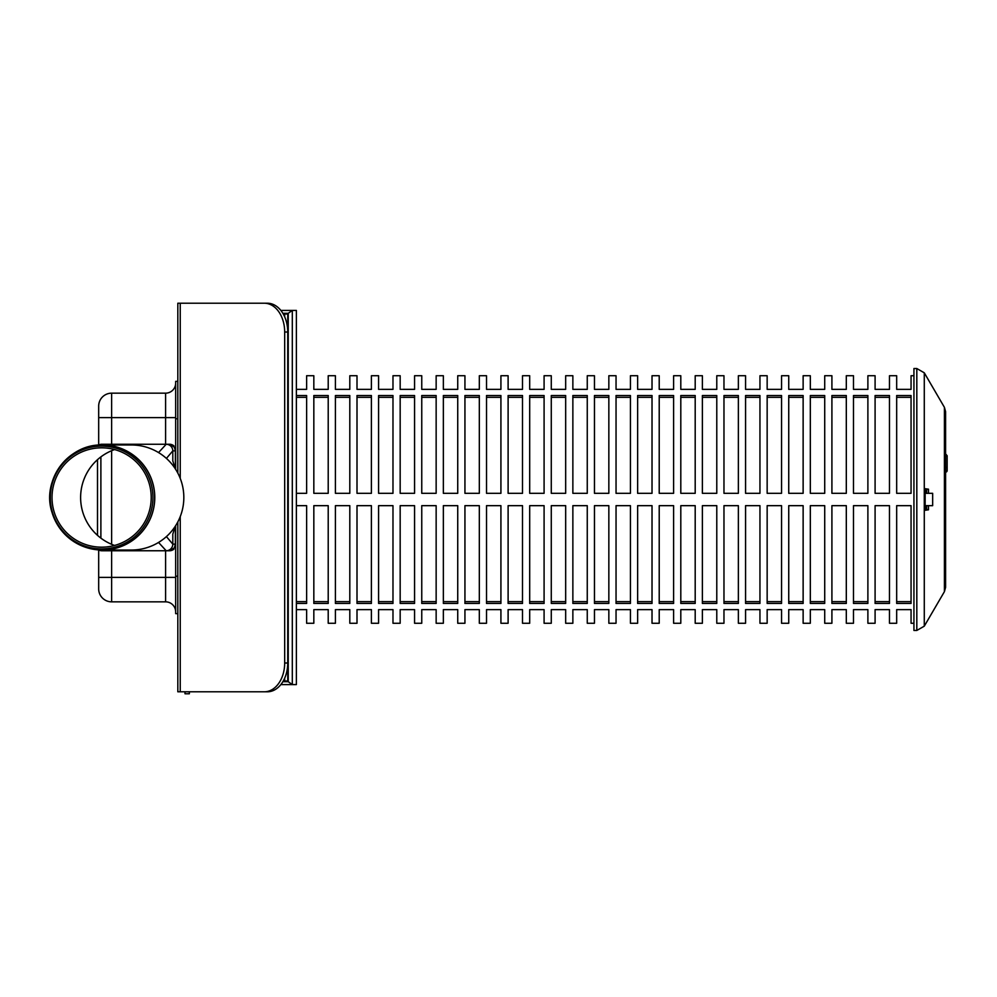 <?xml version="1.0" encoding="UTF-8"?>
<svg xmlns="http://www.w3.org/2000/svg" width="997" height="997" viewBox="0 0 997 997"><rect width="100%" height="100%" fill="white"/><g stroke="black" fill="none" stroke-linecap="round" stroke-linejoin="round"><path stroke-width="1.5" d="M284.681 678.172L284.681 681.001L287.734 681.001L287.734 314.018L284.681 314.018L284.681 316.847M283.273 314.018L284.681 314.018M284.681 681.001L283.273 681.001M280.842 684.59L292.308 684.59L288.245 681.711L282.849 681.711M282.849 313.295L288.245 313.295L292.308 310.416L280.842 310.416M292.308 684.59L292.308 310.416L296.383 310.416L296.383 684.59L292.308 684.59M288.245 313.295L288.245 681.711M185.018 691.793L185.018 693.775L189.343 693.775L189.343 691.793M264.33 303.225A28.788 20.351 90 0 1 284.681 332.013L287.734 332.013A28.788 20.351 -90 0 0 267.383 303.225L177.827 303.225L177.827 473.126M267.383 691.793A28.788 20.351 -90 0 0 287.734 663.005L284.681 663.005A28.788 20.351 90 0 1 264.33 691.793L267.383 691.793M264.33 691.793L177.827 691.793L177.827 521.892M284.681 663.005L284.681 332.013M50.299 497.503A51.395 51.321 90 0 1 127.28 452.999A51.395 51.321 90 0 1 127.28 542.019A51.395 51.321 90 0 1 50.299 497.503M58.611 526.553A52.529 52.455 -90 0 0 102.317 550.032C77.031 548.549 60.219 535.838 51.856 511.91C41.475 479.943 68.768 443.752 102.317 444.974L131.367 444.974A52.529 52.455 90 0 1 158.535 542.443A52.529 52.455 90 0 1 131.367 550.032L102.317 550.032A52.529 52.455 -90 0 0 154.784 497.503A52.529 52.455 -90 0 0 58.611 468.465M114.568 545.446A50.797 50.735 90 0 1 114.568 449.572M52.018 497.503A49.663 49.588 90 0 1 126.42 454.495A49.663 49.588 90 0 1 126.42 540.511A49.663 49.588 90 0 1 52.018 497.503M97.507 459.679L97.507 535.327M98.566 445.111A6.618 6.605 90 0 1 101.806 444.263L166.2 444.263A6.618 6.605 90 0 1 172.805 450.881L172.805 460.838L175.111 468.515M175.111 526.491L172.805 534.18L172.805 544.138A6.618 6.605 90 0 1 166.2 550.755L101.806 550.755A6.618 6.605 90 0 1 98.566 549.895M100.884 538.118L100.884 456.9M173.989 445.946A6.618 6.605 -90 0 0 169.59 444.263L166.2 444.263L158.535 452.576M158.535 542.443L166.2 550.755L169.59 550.755A6.618 6.605 -90 0 0 173.989 549.073M98.678 549.97L98.678 588.891A12.949 12.949 0 0 0 111.627 601.839L165.602 601.839A10.07 10.07 0 0 1 175.671 611.921M98.678 577.375L111.627 577.375L111.627 601.839L165.602 601.839L165.602 550.755M98.678 445.048L98.678 406.128A12.949 12.949 0 0 1 111.627 393.167L165.602 393.167A10.07 10.07 0 0 0 175.671 383.097A10.07 10.07 0 0 1 165.602 393.167L165.602 417.631L175.671 417.631M175.671 613.641L177.827 613.641L175.671 613.641L175.671 525.631M175.671 469.388L175.671 381.365L177.827 381.365M100.024 444.5L101.806 444.263L102.018 444.986M102.018 550.032L101.806 550.755L100.024 550.506M170.138 444.263L174.413 447.292L175.347 450.881L175.347 468.889M175.347 526.129L175.347 544.138L174.413 547.727L170.138 550.755M945.605 456.215L947.15 455.754L947.15 470.596A1.545 1.545 0 0 1 945.605 472.154L947.138 470.746M947.15 469.674L947.15 467.506L945.605 467.506L945.605 472.154M947.15 470.135L947.15 468.154M944.421 591.632L944.421 407.349L945.605 411.711L945.605 587.283L944.421 591.632L924.281 626.166L916.816 630.453L916.816 368.529L924.281 372.816L924.281 626.166M928.494 505.666L928.494 509.791L925.141 510.29L925.141 488.704L928.494 489.191L928.494 493.316M928.494 509.791L926.637 509.691L926.637 505.666M926.637 493.316L926.637 489.29L928.494 489.191M926.637 489.29L925.141 489.066M925.141 509.916L926.637 509.691M916.816 368.529L913.937 368.529L913.937 630.453L916.816 630.453M913.937 623.262L911.059 623.262L911.059 609.628L896.677 609.628L896.677 623.262L889.474 623.262L889.474 609.628L875.092 609.628L875.092 623.262L867.889 623.262L867.889 609.628L853.494 609.628L853.494 623.262L846.303 623.262L846.303 609.628L831.909 609.628L831.909 623.262L824.718 623.262L824.718 609.628L810.324 609.628L810.324 623.262L803.133 623.262L803.133 609.628L788.739 609.628L788.739 623.262L781.548 623.262L781.548 609.628L767.154 609.628L767.154 623.262L759.951 623.262L759.951 609.628L745.569 609.628L745.569 623.262L738.366 623.262L738.366 609.628L723.972 609.628L723.972 623.262L716.781 623.262L716.781 609.628L702.387 609.628L702.387 623.262L695.196 623.262L695.196 609.628L680.801 609.628L680.801 623.262L673.611 623.262L673.611 609.628L659.216 609.628L659.216 623.262L652.026 623.262L652.026 609.628L637.631 609.628L637.631 623.262L630.428 623.262L630.428 609.628L616.046 609.628L616.046 623.262L608.843 623.262L608.843 609.628L594.461 609.628L594.461 623.262L587.258 623.262L587.258 609.628L572.864 609.628L572.864 623.262L565.673 623.262L565.673 609.628L551.279 609.628L551.279 623.262L544.088 623.262L544.088 609.628L529.694 609.628L529.694 623.262L522.503 623.262L522.503 609.628L508.109 609.628L508.109 623.262L500.918 623.262L500.918 609.628L486.524 609.628L486.524 623.262L479.32 623.262L479.32 609.628L464.938 609.628L464.938 623.262L457.735 623.262L457.735 609.628L443.353 609.628L443.353 623.262L436.15 623.262L436.15 609.628L421.756 609.628L421.756 623.262L414.565 623.262L414.565 609.628L400.171 609.628L400.171 623.262L392.98 623.262L392.98 609.628L378.586 609.628L378.586 623.262L371.395 623.262L371.395 609.628L357.001 609.628L357.001 623.262L349.81 623.262L349.81 609.628L335.416 609.628L335.416 623.262L328.212 623.262L328.212 609.628L313.831 609.628L313.831 623.262L306.627 623.262L306.627 609.628L296.383 609.628M925.141 505.666L932.656 505.666L932.656 493.316L925.141 493.316M296.383 395.535L306.627 395.535L306.627 493.316L296.383 493.316M328.212 493.316L313.831 493.316L313.831 395.535L328.212 395.535L328.212 493.316M349.81 493.316L335.416 493.316L335.416 395.535L349.81 395.535L349.81 493.316M371.395 493.316L357.001 493.316L357.001 395.535L371.395 395.535L371.395 493.316M392.98 493.316L378.586 493.316L378.586 395.535L392.98 395.535L392.98 493.316M457.735 493.316L443.353 493.316L443.353 395.535L457.735 395.535L457.735 493.316M479.32 493.316L464.938 493.316L464.938 395.535L479.32 395.535L479.32 493.316M414.565 493.316L400.171 493.316L400.171 395.535L414.565 395.535L414.565 493.316M436.15 493.316L421.756 493.316L421.756 395.535L436.15 395.535L436.15 493.316M500.918 493.316L486.524 493.316L486.524 395.535L500.918 395.535L500.918 493.316M522.503 493.316L508.109 493.316L508.109 395.535L522.503 395.535L522.503 493.316M544.088 493.316L529.694 493.316L529.694 395.535L544.088 395.535L544.088 493.316M565.673 493.316L551.279 493.316L551.279 395.535L565.673 395.535L565.673 493.316M630.428 493.316L616.046 493.316L616.046 395.535L630.428 395.535L630.428 493.316M652.026 493.316L637.631 493.316L637.631 395.535L652.026 395.535L652.026 493.316M587.258 493.316L572.864 493.316L572.864 395.535L587.258 395.535L587.258 493.316M608.843 493.316L594.461 493.316L594.461 395.535L608.843 395.535L608.843 493.316M673.611 493.316L659.216 493.316L659.216 395.535L673.611 395.535L673.611 493.316M695.196 493.316L680.801 493.316L680.801 395.535L695.196 395.535L695.196 493.316M716.781 493.316L702.387 493.316L702.387 395.535L716.781 395.535L716.781 493.316M738.366 493.316L723.972 493.316L723.972 395.535L738.366 395.535L738.366 493.316M803.133 493.316L788.739 493.316L788.739 395.535L803.133 395.535L803.133 493.316M824.718 493.316L810.324 493.316L810.324 395.535L824.718 395.535L824.718 493.316M759.951 493.316L745.569 493.316L745.569 395.535L759.951 395.535L759.951 493.316M781.548 493.316L767.154 493.316L767.154 395.535L781.548 395.535L781.548 493.316M846.303 493.316L831.909 493.316L831.909 395.535L846.303 395.535L846.303 493.316M867.889 493.316L853.494 493.316L853.494 395.535L867.889 395.535L867.889 493.316M889.474 493.316L875.092 493.316L875.092 395.535L889.474 395.535L889.474 493.316M911.059 493.316L896.677 493.316L896.677 395.535L911.059 395.535L911.059 493.316M911.059 603.447L896.677 603.447L896.677 505.666L911.059 505.666L911.059 603.447M913.937 375.732L911.059 375.732L911.059 389.353L896.677 389.353L896.677 375.732L889.474 375.732L889.474 389.353L875.092 389.353L875.092 375.732L867.889 375.732L867.889 389.353L853.494 389.353L853.494 375.732L846.303 375.732L846.303 389.353L831.909 389.353L831.909 375.732L824.718 375.732L824.718 389.353L810.324 389.353L810.324 375.732L803.133 375.732L803.133 389.353L788.739 389.353L788.739 375.732L781.548 375.732L781.548 389.353L767.154 389.353L767.154 375.732L759.951 375.732L759.951 389.353L745.569 389.353L745.569 375.732L738.366 375.732L738.366 389.353L723.972 389.353L723.972 375.732L716.781 375.732L716.781 389.353L702.387 389.353L702.387 375.732L695.196 375.732L695.196 389.353L680.801 389.353L680.801 375.732L673.611 375.732L673.611 389.353L659.216 389.353L659.216 375.732L652.026 375.732L652.026 389.353L637.631 389.353L637.631 375.732L630.428 375.732L630.428 389.353L616.046 389.353L616.046 375.732L608.843 375.732L608.843 389.353L594.461 389.353L594.461 375.732L587.258 375.732L587.258 389.353L572.864 389.353L572.864 375.732L565.673 375.732L565.673 389.353L551.279 389.353L551.279 375.732L544.088 375.732L544.088 389.353L529.694 389.353L529.694 375.732L522.503 375.732L522.503 389.353L508.109 389.353L508.109 375.732L500.918 375.732L500.918 389.353L486.524 389.353L486.524 375.732L479.32 375.732L479.32 389.353L464.938 389.353L464.938 375.732L457.735 375.732L457.735 389.353L443.353 389.353L443.353 375.732L436.15 375.732L436.15 389.353L421.756 389.353L421.756 375.732L414.565 375.732L414.565 389.353L400.171 389.353L400.171 375.732L392.98 375.732L392.98 389.353L378.586 389.353L378.586 375.732L371.395 375.732L371.395 389.353L357.001 389.353L357.001 375.732L349.81 375.732L349.81 389.353L335.416 389.353L335.416 375.732L328.212 375.732L328.212 389.353L313.831 389.353L313.831 375.732L306.627 375.732L306.627 389.353L296.383 389.353M889.474 603.447L875.092 603.447L875.092 505.666L889.474 505.666L889.474 603.447M867.889 603.447L853.494 603.447L853.494 505.666L867.889 505.666L867.889 603.447M846.303 603.447L831.909 603.447L831.909 505.666L846.303 505.666L846.303 603.447M781.548 603.447L767.154 603.447L767.154 505.666L781.548 505.666L781.548 603.447M759.951 603.447L745.569 603.447L745.569 505.666L759.951 505.666L759.951 603.447M824.718 603.447L810.324 603.447L810.324 505.666L824.718 505.666L824.718 603.447M803.133 603.447L788.739 603.447L788.739 505.666L803.133 505.666L803.133 603.447M738.366 603.447L723.972 603.447L723.972 505.666L738.366 505.666L738.366 603.447M716.781 603.447L702.387 603.447L702.387 505.666L716.781 505.666L716.781 603.447M695.196 603.447L680.801 603.447L680.801 505.666L695.196 505.666L695.196 603.447M673.611 603.447L659.216 603.447L659.216 505.666L673.611 505.666L673.611 603.447M608.843 603.447L594.461 603.447L594.461 505.666L608.843 505.666L608.843 603.447M587.258 603.447L572.864 603.447L572.864 505.666L587.258 505.666L587.258 603.447M652.026 603.447L637.631 603.447L637.631 505.666L652.026 505.666L652.026 603.447M630.428 603.447L616.046 603.447L616.046 505.666L630.428 505.666L630.428 603.447M565.673 603.447L551.279 603.447L551.279 505.666L565.673 505.666L565.673 603.447M544.088 603.447L529.694 603.447L529.694 505.666L544.088 505.666L544.088 603.447M522.503 603.447L508.109 603.447L508.109 505.666L522.503 505.666L522.503 603.447M500.918 603.447L486.524 603.447L486.524 505.666L500.918 505.666L500.918 603.447M436.15 603.447L421.756 603.447L421.756 505.666L436.15 505.666L436.15 603.447M414.565 603.447L400.171 603.447L400.171 505.666L414.565 505.666L414.565 603.447M479.32 603.447L464.938 603.447L464.938 505.666L479.32 505.666L479.32 603.447M457.735 603.447L443.353 603.447L443.353 505.666L457.735 505.666L457.735 603.447M392.98 603.447L378.586 603.447L378.586 505.666L392.98 505.666L392.98 603.447M371.395 603.447L357.001 603.447L357.001 505.666L371.395 505.666L371.395 603.447M349.81 603.447L335.416 603.447L335.416 505.666L349.81 505.666L349.81 603.447M328.212 603.447L313.831 603.447L313.831 505.666L328.212 505.666L328.212 603.447M296.383 505.666L306.627 505.666L306.627 603.447L296.383 603.447M306.627 397.342L296.383 397.342M328.212 397.342L313.831 397.342M349.81 397.342L335.416 397.342M371.395 397.342L357.001 397.342M392.98 397.342L378.586 397.342M457.735 397.342L443.353 397.342M479.32 397.342L464.938 397.342M414.565 397.342L400.171 397.342M436.15 397.342L421.756 397.342M500.918 397.342L486.524 397.342M522.503 397.342L508.109 397.342M544.088 397.342L529.694 397.342M565.673 397.342L551.279 397.342M630.428 397.342L616.046 397.342M652.026 397.342L637.631 397.342M587.258 397.342L572.864 397.342M608.843 397.342L594.461 397.342M673.611 397.342L659.216 397.342M695.196 397.342L680.801 397.342M716.781 397.342L702.387 397.342M738.366 397.342L723.972 397.342M803.133 397.342L788.739 397.342M824.718 397.342L810.324 397.342M759.951 397.342L745.569 397.342M781.548 397.342L767.154 397.342M846.303 397.342L831.909 397.342M867.889 397.342L853.494 397.342M889.474 397.342L875.092 397.342M911.059 397.342L896.677 397.342M896.677 601.64L911.059 601.64M875.092 601.64L889.474 601.64M853.494 601.64L867.889 601.64M831.909 601.64L846.303 601.64M767.154 601.64L781.548 601.64M745.569 601.64L759.951 601.64M810.324 601.64L824.718 601.64M788.739 601.64L803.133 601.64M723.972 601.64L738.366 601.64M702.387 601.64L716.781 601.64M680.801 601.64L695.196 601.64M659.216 601.64L673.611 601.64M594.461 601.64L608.843 601.64M572.864 601.64L587.258 601.64M637.631 601.64L652.026 601.64M616.046 601.64L630.428 601.64M551.279 601.64L565.673 601.64M529.694 601.64L544.088 601.64M508.109 601.64L522.503 601.64M486.524 601.64L500.918 601.64M421.756 601.64L436.15 601.64M400.171 601.64L414.565 601.64M464.938 601.64L479.32 601.64M443.353 601.64L457.735 601.64M378.586 601.64L392.98 601.64M357.001 601.64L371.395 601.64M335.416 601.64L349.81 601.64M313.831 601.64L328.212 601.64M296.383 601.64L306.627 601.64M180.233 691.793L180.233 516.608M180.233 478.398L180.233 303.225M102.267 549.995A52.48 52.417 90 0 1 49.862 497.503A52.48 52.417 90 0 1 102.267 445.023A52.48 52.417 90 0 1 154.685 497.503A52.48 52.417 90 0 1 102.267 549.995M175.347 544.138L172.805 544.138L166.412 536.598M175.347 450.881L172.805 450.881L166.412 458.421M111.627 550.755L111.627 577.375L175.671 577.375M98.678 406.128A12.949 12.949 0 0 1 111.627 393.167L111.627 417.631L165.602 417.631L165.602 444.263M175.671 576.229L177.827 576.229M175.671 418.79L177.827 418.79M111.627 450.706L111.627 544.312M98.678 417.631L111.627 417.631L111.627 444.263M947.15 455.754L945.891 454.233M944.421 407.349L924.281 372.816"/></g></svg>
